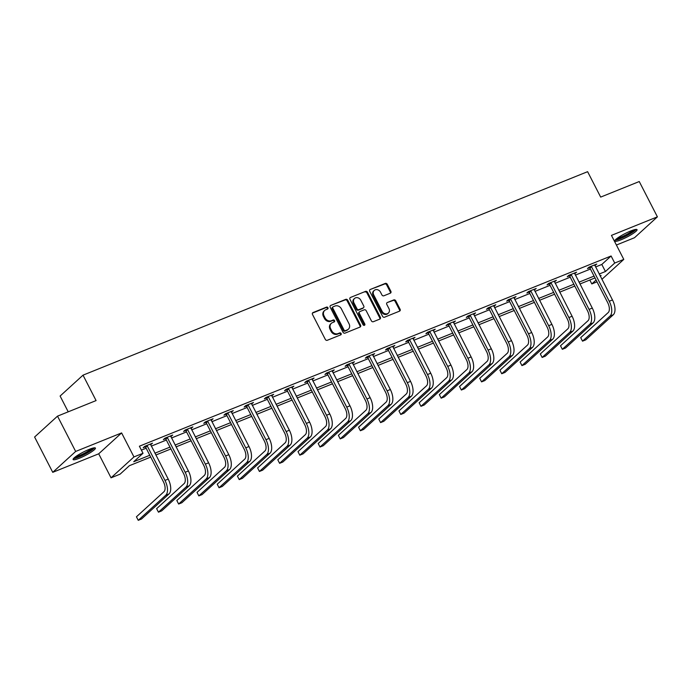 <?xml version="1.0" encoding="UTF-8"?>
<svg xmlns="http://www.w3.org/2000/svg" width="692" height="692" viewBox="0 0 692 692"><rect width="100%" height="100%" fill="white"/><g stroke="black" fill="none" stroke-linecap="round" stroke-linejoin="round"><path stroke-width="1.04" d="M327.939 307.715A1.107 0.943 47.6 0 0 326.555 307.11L313.052 312.55A1.574 1.349 47.6 0 0 312.49 314.453L325.318 339.4A1.574 1.349 47.6 0 0 327.299 340.282L340.801 334.833A1.107 0.943 47.6 0 0 339.807 332.895L338.059 333.596A5.052 4.308 47.6 0 1 331.71 330.802L330.646 328.717A5.052 4.308 47.6 0 1 331.304 323.346A5.052 4.308 47.6 0 1 332.428 322.645L334.175 321.944A1.107 0.943 47.6 0 0 333.181 319.998L331.433 320.707A5.052 4.308 47.6 0 1 325.084 317.905L324.02 315.829A5.052 4.308 47.6 0 1 324.678 310.457A5.052 4.308 47.6 0 1 325.802 309.748L327.55 309.047A1.107 0.943 47.6 0 0 327.939 307.715M327.402 309.108A1.107 0.943 47.6 0 0 325.932 307.672L312.447 313.113M340.654 334.893A1.107 0.943 47.6 0 0 339.184 333.457L337.437 334.158L338.059 333.596M334.028 321.996A1.107 0.943 47.6 0 0 332.558 320.56L330.811 321.27L331.433 320.707M630.706 230.981A12.543 1.972 152.8 0 0 619.539 236.716A12.543 1.972 152.8 0 0 614.721 241.119A12.543 1.972 152.8 0 0 621.053 239.787A12.543 1.972 152.8 0 0 632.228 234.052A12.543 1.972 152.8 0 0 637.038 229.649A12.543 1.972 152.8 0 0 630.706 230.981M89.095 449.402A12.543 1.972 152.8 0 0 77.919 455.137A12.543 1.972 152.8 0 0 73.11 459.54A12.543 1.972 152.8 0 0 79.433 458.208A12.543 1.972 152.8 0 0 90.609 452.464A12.543 1.972 152.8 0 0 95.427 448.07A12.543 1.972 152.8 0 0 89.095 449.402M390.314 293.192A1.574 1.349 47.6 0 0 390.868 291.297L387.269 284.291A1.574 1.349 47.6 0 0 385.288 283.417L370.289 289.464A1.574 1.349 47.6 0 0 369.736 291.367L382.564 316.322A1.574 1.349 47.6 0 0 384.544 317.195L399.535 311.149A1.574 1.349 47.6 0 0 400.097 309.246L395.746 300.795A1.574 1.349 47.6 0 0 393.765 299.921L387.347 302.508A1.574 1.349 47.6 0 0 386.793 304.402L388.947 308.597A4.221 3.607 47.6 0 1 388.394 313.087A4.221 3.607 47.6 0 1 382.148 311.339L373.706 294.913A4.221 3.607 47.6 0 1 374.26 290.424A4.221 3.607 47.6 0 1 380.505 292.171L381.906 294.904A1.574 1.349 47.6 0 0 383.896 295.778L390.314 293.192M595.544 266.982L601.806 264.456L611.097 255.988L614.721 263.047L623.786 259.396L601.893 279.343M57.514 416.143L75.662 451.452L52.748 472.333L34.6 437.024L57.514 416.143L96.084 400.582L83.023 375.159L587.612 171.677L600.673 197.099L639.252 181.538L657.4 216.847L611.443 235.384L623.786 259.396M52.748 472.333L98.705 453.805L121.61 432.924L75.662 451.452M121.61 432.924L133.954 456.928L143.01 453.277L133.729 461.746L149.783 455.267M611.097 255.988L139.386 446.219L143.01 453.277M347.756 300.233A1.574 1.349 47.6 0 0 345.766 299.359L330.776 305.406A1.574 1.349 47.6 0 0 330.222 307.3L343.042 332.255A1.574 1.349 47.6 0 0 345.023 333.129L360.022 327.082A1.574 1.349 47.6 0 0 360.575 325.188L347.756 300.233L347.133 300.795A1.574 1.349 47.6 0 0 345.152 299.921L330.776 305.406M350.533 297.439L365.532 291.384A1.574 1.349 47.6 0 1 367.513 292.266L380.34 317.213A1.574 1.349 47.6 0 1 379.778 319.116L373.36 321.702A1.574 1.349 47.6 0 1 371.379 320.828L366.18 310.708A1.574 1.349 47.6 0 0 364.191 309.834L359.935 311.556A1.574 1.349 47.6 0 0 359.382 313.45L364.796 323.986A1.107 0.943 47.6 0 1 363.015 324.704L349.979 299.333A1.574 1.349 47.6 0 1 350.533 297.439L365.532 291.384M616.399 245.029L634.486 237.737L657.4 216.847M83.023 375.159L60.109 396.049L68.223 411.827M141.393 450.129L146.15 448.208M151.271 446.141L166.348 440.06M171.469 438.001L186.537 431.92M191.658 429.853L206.735 423.772M211.856 421.713L226.933 415.632M232.045 413.565L247.122 407.484M252.243 405.425L267.32 399.345M272.44 397.277L287.509 391.196M292.63 389.138L307.706 383.057M312.827 380.989L327.896 374.908M333.016 372.85L348.093 366.769M353.214 364.701L368.291 358.629M373.403 356.562L388.48 350.481M393.601 348.413L408.678 342.341M413.799 340.274L428.867 334.193M433.988 332.125L449.065 326.053M454.186 323.986L469.254 317.905M474.375 315.846L489.452 309.765M494.572 307.698L509.649 301.617M514.762 299.558L529.838 293.477M534.959 291.41L550.036 285.329M555.148 283.27L570.225 277.189M575.346 275.122L590.423 269.041M150.571 444.774L152.5 443.209L144.732 446.34L143.183 447.75L145.285 446.902M170.76 436.626L172.697 435.06L164.93 438.192L163.381 439.61L165.483 438.763M190.957 428.486L192.886 426.921L185.119 430.052L183.57 431.462L185.672 430.614M211.155 420.338L213.084 418.772L205.316 421.912L203.768 423.322L205.87 422.475M231.344 412.198L233.273 410.633L225.505 413.764L223.957 415.174L226.059 414.326M251.542 404.05L253.471 402.493L245.703 405.624L244.155 407.034L246.257 406.187M271.731 395.911L273.66 394.345L265.892 397.476L264.353 398.886L266.446 398.038M291.929 387.771L293.858 386.205L286.09 389.337L284.542 390.746L286.644 389.899M312.118 379.623L314.056 378.057L306.288 381.188L304.74 382.598L306.841 381.75M332.316 371.483L334.245 369.917L326.477 373.049L324.929 374.458L327.031 373.611M352.513 363.335L354.442 361.769L346.675 364.9L345.126 366.31L347.228 365.462M372.703 355.195L374.632 353.629L366.864 356.761L365.315 358.171L367.417 357.323M392.9 347.047L394.829 345.481L387.062 348.612L385.513 350.022L387.615 349.175M413.089 338.907L415.018 337.341L407.251 340.473L405.711 341.883L407.804 341.035M433.287 330.759L435.216 329.193L427.448 332.324L425.9 333.743L428.002 332.895M453.476 322.619L455.414 321.053L447.646 324.185L446.098 325.595L448.2 324.747M473.674 314.471L475.603 312.905L467.835 316.036L466.287 317.455L468.389 316.607M493.863 306.331L495.801 304.765L488.033 307.897L486.485 309.307L488.587 308.459M514.061 298.183L515.99 296.617L508.222 299.757L506.674 301.167L508.776 300.319M534.259 290.043L536.188 288.478L528.42 291.609L526.871 293.019L528.973 292.171M554.448 281.895L556.377 280.329L548.609 283.469L547.061 284.879L549.163 284.031M574.645 273.755L576.574 272.19L568.807 275.321L567.258 276.731L569.36 275.883M594.835 265.616L596.764 264.05L589.004 267.181L587.456 268.591L589.558 267.743M596.997 281.843L591.816 283.936L596.08 280.044M589.8 280.018L591.816 283.936M150.718 457.092L129.387 465.69L120.105 474.158L111.04 477.817L133.954 456.928M98.705 453.805L111.04 477.817M599.168 274.041L605.439 271.515L614.721 263.047M154.904 453.199L169.972 447.127M175.093 445.06L190.17 438.979M195.291 436.92L210.368 430.839M215.48 428.772L230.557 422.691M235.678 420.632L250.755 414.551M255.876 412.484L270.944 406.403M276.065 404.344L291.142 398.263M296.262 396.196L311.331 390.115M316.452 388.056L331.529 381.975M336.649 379.908L351.726 373.827M356.838 371.768L371.915 365.687M377.036 363.62L392.113 357.539M397.234 355.48L412.302 349.399M417.423 347.332L432.5 341.26M437.621 339.192L452.689 333.112M457.81 331.044L472.887 324.972M478.008 322.904L493.085 316.824M498.197 314.756L513.274 308.684M518.394 306.617L533.471 300.536M538.592 298.477L553.661 292.396M558.781 290.329L573.858 284.248M578.979 282.189L594.047 276.108M600.284 276.212L601.106 275.468L600.111 275.866M594.99 277.933L579.913 284.014M574.793 286.073L559.716 292.154M554.603 294.221L539.526 300.302M534.406 302.361L519.329 308.442M514.217 310.509L499.14 316.581M494.019 318.649L478.942 324.73M473.821 326.797L458.753 332.869M453.632 334.937L438.555 341.018M433.434 343.085L418.366 349.157M413.245 351.225L398.168 357.306M393.047 359.364L377.97 365.445M372.858 367.513L357.781 373.593M352.661 375.652L337.584 381.733M332.463 383.8L317.394 389.881M312.274 391.94L297.197 398.021M292.076 400.088L277.008 406.169M271.887 408.228L256.81 414.309M251.689 416.376L236.612 422.457M231.5 424.516L216.423 430.597M211.302 432.664L196.225 438.737M191.104 440.804L176.036 446.885M170.915 448.952L155.838 455.025M601.806 264.456L605.439 271.515M150.951 444.619L150.614 443.97M171.149 436.47L170.812 435.822M191.338 428.331L191.001 427.682M211.536 420.191L211.198 419.534M231.725 412.043L231.396 411.394M251.923 403.903L251.585 403.246M272.112 395.755L271.783 395.106M292.309 387.615L291.972 386.958M312.507 379.467L312.17 378.818M332.696 371.327L332.359 370.67M352.894 363.179L352.557 362.53M373.083 355.039L372.754 354.382M393.281 346.891L392.944 346.242M413.47 338.751L413.141 338.103M433.668 330.603L433.33 329.954M453.866 322.463L453.528 321.815M474.055 314.315L473.717 313.666M494.252 306.175L493.915 305.527M514.441 298.036L514.113 297.378M534.639 289.887L534.302 289.239M554.828 281.748L554.5 281.09M575.026 273.6L574.689 272.951M595.224 265.46L594.886 264.802M324.678 310.457L324.064 311.019A5.052 4.308 47.6 0 0 323.398 316.391L324.02 315.829M330.811 321.27A5.052 4.308 47.6 0 1 324.462 318.476L323.398 316.391M331.304 323.346L330.69 323.917A5.052 4.308 47.6 0 0 330.023 329.288L330.646 328.717M337.437 334.158A5.052 4.308 47.6 0 1 331.096 331.364L330.023 329.288M360.004 327.091A1.574 1.349 47.6 0 0 359.961 325.75L347.133 300.795M333.172 306.781A1.107 0.943 47.6 0 0 332.783 308.113L344.036 330.015A1.107 0.943 47.6 0 0 345.429 330.629L347.272 329.885A5.052 4.308 47.6 0 0 348.396 329.176A5.052 4.308 47.6 0 0 349.053 323.804L341.364 308.831A5.052 4.308 47.6 0 0 335.014 306.037L333.172 306.781M332.549 307.343A1.107 0.943 47.6 0 0 332.16 308.675L332.783 308.113M348.396 329.176L347.773 329.747A5.052 4.308 47.6 0 1 346.649 330.447L344.806 331.191A1.107 0.943 47.6 0 1 343.422 330.577L332.16 308.675M379.77 319.124A1.574 1.349 47.6 0 0 379.718 317.784L366.89 292.828A1.574 1.349 47.6 0 0 364.909 291.955M359.589 311.772L358.966 312.334A1.574 1.349 47.6 0 0 358.759 314.012L364.174 324.548L364.796 323.986M364.26 325.361A1.107 0.943 47.6 0 0 364.174 324.548M360.783 300.207A4.221 3.607 47.6 0 0 354.538 298.46A4.221 3.607 47.6 0 0 353.984 302.949L356.96 308.736A1.574 1.349 47.6 0 0 358.94 309.609L363.196 307.897A1.574 1.349 47.6 0 0 363.758 305.994L360.783 300.207M354.538 298.46L353.915 299.022A4.221 3.607 47.6 0 0 353.361 303.511L353.984 302.949M363.551 307.672L362.928 308.243A1.574 1.349 47.6 0 1 362.573 308.459L358.318 310.172A1.574 1.349 47.6 0 1 356.337 309.298L353.361 303.511M374.26 290.424L373.637 290.986A4.221 3.607 47.6 0 0 373.083 295.475L373.706 294.913M388.394 313.087L387.771 313.658A4.221 3.607 47.6 0 1 381.526 311.902L373.083 295.475M399.526 311.149A1.574 1.349 47.6 0 0 399.474 309.817L395.132 301.357A1.574 1.349 47.6 0 0 393.142 300.484L387.347 302.508M390.297 293.2A1.574 1.349 47.6 0 0 390.245 291.86L386.646 284.862A1.574 1.349 47.6 0 0 384.666 283.988L370.289 289.464M146.834 445.492L147.223 445.873L145.675 447.283L163.433 481.822A8.045 3.996 68 0 1 163.961 491.709L136.436 516.794L138.253 520.323L165.777 495.238A12.058 5.986 -112 0 0 164.981 480.412L147.223 445.873M136.436 516.794L138.253 520.323L141.488 519.017L169.012 493.932A12.058 5.986 -112 0 0 168.217 479.106L150.398 444.056M145.675 447.283L144.715 446.357M93.351 447.983A10.856 1.713 -27.2 0 1 84.467 454.194A10.856 1.713 -27.2 0 1 74.252 457.801M75.601 456.711A10.051 1.583 152.8 0 0 84.043 453.372A10.051 1.583 152.8 0 0 91.673 448.451M73.439 458.632A12.465 1.964 152.8 0 0 84.58 454.419A12.465 1.964 152.8 0 0 94.493 447.811M634.962 229.571A10.856 1.713 -27.2 0 1 621.122 238.065A10.856 1.713 -27.2 0 1 615.863 239.389M617.221 238.299A10.051 1.583 152.8 0 0 621.07 237.079A10.051 1.583 152.8 0 0 633.292 230.038M615.058 240.21A12.465 1.964 152.8 0 0 620.499 238.628A12.465 1.964 152.8 0 0 636.104 229.389M167.031 437.353L167.421 437.725L165.872 439.135L183.622 473.683A8.045 3.996 68 0 1 184.159 483.561L156.634 508.655L158.451 512.184L185.975 487.09A12.058 5.986 -112 0 0 185.171 472.264L167.421 437.725M156.634 508.655L158.451 512.184L161.686 510.878L189.21 485.793A12.058 5.986 -112 0 0 188.406 470.967L170.595 435.908M165.872 439.135L164.912 438.209M187.221 429.204L187.61 429.585L186.07 430.995L203.82 465.534A8.045 3.996 68 0 1 204.348 475.421L176.832 500.506L178.64 504.036L206.164 478.951A12.058 5.986 -112 0 0 205.368 464.124L187.61 429.585M176.832 500.506L178.64 504.036L181.875 502.738L209.399 477.644A12.058 5.986 -112 0 0 208.603 462.818L190.784 427.768M186.07 430.995L185.101 430.069M207.418 421.065L207.808 421.437L206.259 422.847L224.009 457.395A8.045 3.996 68 0 1 224.545 467.273L197.021 492.367L198.838 495.896L226.362 470.811A12.058 5.986 -112 0 0 225.557 455.985L207.808 421.437M197.021 492.367L198.838 495.896L202.073 494.59L229.597 469.505A12.058 5.986 -112 0 0 228.792 454.679L210.982 419.62M206.259 422.847L205.299 421.921M227.607 412.916L228.005 413.297L226.457 414.707L244.207 449.246A8.045 3.996 68 0 1 244.743 459.133L217.219 484.218L219.035 487.748L246.551 462.663A12.058 5.986 -112 0 0 245.755 447.836L228.005 413.297M217.219 484.218L219.035 487.748L222.27 486.45L249.795 461.356A12.058 5.986 -112 0 0 248.99 446.53L231.171 411.481M226.457 414.707L225.488 413.781M247.805 404.777L248.194 405.149L246.646 406.559L264.396 441.107A8.045 3.996 68 0 1 264.932 450.985L237.408 476.079L239.224 479.608L266.749 454.523A12.058 5.986 -112 0 0 265.944 439.697L248.194 405.149M237.408 476.079L239.224 479.608L242.46 478.302L269.984 453.217A12.058 5.986 -112 0 0 269.188 438.391L251.369 403.332M246.646 406.559L245.686 405.633M267.994 396.628L268.392 397.009L266.844 398.419L284.594 432.958A8.045 3.996 68 0 1 285.13 442.845L257.606 467.93L259.422 471.468L286.946 446.375A12.058 5.986 -112 0 0 286.142 431.548L268.392 397.009M257.606 467.93L259.422 471.468L262.657 470.162L290.182 445.068A12.058 5.986 -112 0 0 289.377 430.242L271.558 395.193M266.844 398.419L265.884 397.493M288.192 388.489L288.581 388.861L287.033 390.271L304.791 424.819A8.045 3.996 68 0 1 305.319 434.697L277.795 459.791L279.611 463.32L307.136 438.235A12.058 5.986 -112 0 0 306.34 423.409L288.581 388.861M277.795 459.791L279.611 463.32L282.846 462.014L310.371 436.929A12.058 5.986 -112 0 0 309.575 422.103L291.756 387.053M287.033 390.271L286.073 389.345M308.39 380.34L308.779 380.721L307.231 382.131L324.981 416.671A8.045 3.996 68 0 1 325.517 426.557L297.993 451.642L299.809 455.18L327.333 430.087A12.058 5.986 -112 0 0 326.529 415.261L308.779 380.721M297.993 451.642L299.809 455.18L303.044 453.874L330.568 428.78A12.058 5.986 -112 0 0 329.764 413.954L311.954 378.905M307.231 382.131L306.271 381.205M328.579 372.201L328.968 372.573L327.42 373.983L345.178 408.531A8.045 3.996 68 0 1 345.706 418.418L318.19 443.503L319.998 447.032L347.522 421.947A12.058 5.986 -112 0 0 346.727 407.121L328.968 372.573M318.19 443.503L319.998 447.032L323.233 445.726L350.757 420.641A12.058 5.986 -112 0 0 349.962 405.815L332.143 370.765M327.42 373.983L326.46 373.066M348.777 364.053L349.166 364.433L347.618 365.843L365.367 400.383A8.045 3.996 68 0 1 365.904 410.269L338.379 435.355L340.196 438.892L367.72 413.799A12.058 5.986 -112 0 0 366.916 398.973L349.166 364.433M338.379 435.355L340.196 438.892L343.431 437.586L370.955 412.493A12.058 5.986 -112 0 0 370.151 397.666L352.34 362.617M347.618 365.843L346.657 364.918M368.966 355.913L369.364 356.285L367.815 357.703L385.565 392.243A8.045 3.996 68 0 1 386.101 402.13L358.577 427.215L360.385 430.744L387.909 405.659A12.058 5.986 -112 0 0 387.113 390.833L369.364 356.285M358.577 427.215L360.385 430.744L363.629 429.438L391.144 404.353A12.058 5.986 -112 0 0 390.349 389.527L372.53 354.477M367.815 357.703L366.846 356.778M389.163 347.765L389.553 348.145L388.004 349.555L405.754 384.095A8.045 3.996 68 0 1 406.291 393.982L378.766 419.067L380.583 422.604L408.107 397.511A12.058 5.986 -112 0 0 407.303 382.685L389.553 348.145M378.766 419.067L380.583 422.604L383.818 421.298L411.342 396.205A12.058 5.986 -112 0 0 410.546 381.378L392.727 346.329M388.004 349.555L387.044 348.63M409.353 339.625L409.75 339.997L408.202 341.416L425.952 375.955A8.045 3.996 68 0 1 426.488 385.842L398.964 410.927L400.78 414.456L428.296 389.371A12.058 5.986 -112 0 0 427.5 374.545L409.75 339.997M398.964 410.927L400.78 414.456L404.016 413.15L431.54 388.065A12.058 5.986 -112 0 0 430.735 373.239L412.916 338.189M408.202 341.416L407.242 340.49M429.55 331.477L429.94 331.857L428.391 333.267L446.15 367.807A8.045 3.996 68 0 1 446.677 377.694L419.153 402.787L420.97 406.316L448.494 381.223A12.058 5.986 -112 0 0 447.698 366.397L429.94 331.857M419.153 402.787L420.97 406.316L424.205 405.01L451.729 379.917A12.058 5.986 -112 0 0 450.933 365.091L433.114 330.041M428.391 333.267L427.431 332.342M449.748 323.337L450.137 323.718L448.589 325.128L466.339 359.667A8.045 3.996 68 0 1 466.875 369.554L439.351 394.639L441.167 398.168L468.692 373.083A12.058 5.986 -112 0 0 467.887 358.257L450.137 323.718M439.351 394.639L441.167 398.168L444.402 396.862L471.927 371.777A12.058 5.986 -112 0 0 471.122 356.951L453.312 321.901M448.589 325.128L447.629 324.202M469.937 315.189L470.326 315.569L468.778 316.979L486.537 351.527A8.045 3.996 68 0 1 487.064 361.406L459.549 386.499L461.356 390.028L488.881 364.935A12.058 5.986 -112 0 0 488.085 350.109L470.326 315.569M459.549 386.499L461.356 390.028L464.591 388.722L492.116 363.637A12.058 5.986 -112 0 0 491.32 348.811L473.501 313.753M468.778 316.979L467.818 316.054M490.135 307.049L490.524 307.43L488.976 308.84L506.726 343.379A8.045 3.996 68 0 1 507.262 353.266L479.738 378.351L481.554 381.88L509.078 356.795A12.058 5.986 -112 0 0 508.274 341.969L490.524 307.43M479.738 378.351L481.554 381.88L484.789 380.574L512.314 355.489A12.058 5.986 -112 0 0 511.509 340.663L493.699 305.613M488.976 308.84L488.016 307.914M510.324 298.909L510.722 299.281L509.174 300.691L526.923 335.239A8.045 3.996 68 0 1 527.46 345.118L499.935 370.211L501.743 373.741L529.268 348.656A12.058 5.986 -112 0 0 528.472 333.821L510.722 299.281M499.935 370.211L501.743 373.741L504.987 372.434L532.503 347.349A12.058 5.986 -112 0 0 531.707 332.523L513.888 297.465M509.174 300.691L508.205 299.766M530.522 290.761L530.911 291.142L529.363 292.552L547.112 327.091A8.045 3.996 68 0 1 547.649 336.978L520.125 362.063L521.941 365.592L549.465 340.507A12.058 5.986 -112 0 0 548.661 325.681L530.911 291.142M520.125 362.063L521.941 365.592L525.176 364.295L552.7 339.201A12.058 5.986 -112 0 0 551.905 324.375L534.086 289.325M529.363 292.552L528.403 291.626M550.711 282.621L551.109 282.993L549.56 284.403L567.31 318.951A8.045 3.996 68 0 1 567.847 328.83L540.322 353.923L542.139 357.453L569.654 332.368A12.058 5.986 -112 0 0 568.859 317.542L551.109 282.993M540.322 353.923L542.139 357.453L545.374 356.146L572.898 331.061A12.058 5.986 -112 0 0 572.094 316.235L554.275 281.177M549.56 284.403L548.592 283.478M570.909 274.473L571.298 274.854L569.75 276.264L587.508 310.803A8.045 3.996 68 0 1 588.036 320.69L560.511 345.775L562.328 349.304L589.852 324.219A12.058 5.986 -112 0 0 589.056 309.393L571.298 274.854M560.511 345.775L562.328 349.304L565.563 348.007L593.087 322.913A12.058 5.986 -112 0 0 592.291 308.087L574.472 273.037M569.75 276.264L568.789 275.338M591.098 266.333L591.496 266.705L589.947 268.115L607.697 302.663A8.045 3.996 68 0 1 608.233 312.542L580.709 337.635L582.526 341.165L610.05 316.08A12.058 5.986 -112 0 0 609.245 301.254L591.496 266.705M580.709 337.635L582.526 341.165L585.761 339.858L613.285 314.773A12.058 5.986 -112 0 0 612.481 299.947L594.67 264.898M589.947 268.115L588.987 267.19M325.932 307.672L326.555 307.11M339.184 333.457L339.807 332.895M332.558 320.56L333.181 319.998M324.462 318.476L325.084 317.905M331.096 331.364L331.71 330.802M312.447 313.095L313.052 312.55M359.961 325.75L360.575 325.188M345.152 299.921L345.766 299.359M343.422 330.577L344.036 330.015M344.806 331.191L345.429 330.629M346.649 330.447L347.272 329.885M366.89 292.828L367.513 292.266M379.718 317.784L380.34 317.213M358.759 314.012L359.382 313.45M356.337 309.298L356.96 308.736M358.318 310.172L358.94 309.609M362.573 308.459L363.196 307.897M381.526 311.902L382.148 311.339M393.142 300.484L393.765 299.921M395.132 301.357L395.746 300.795M399.474 309.817L400.097 309.246M384.666 283.988L385.288 283.417M386.646 284.862L387.269 284.291M390.245 291.86L390.868 291.297M164.981 480.412L168.217 479.106M165.777 495.238L169.012 493.932M185.171 472.264L188.406 470.967M185.975 487.09L189.21 485.793M205.368 464.124L208.603 462.818M206.164 478.951L209.399 477.644M225.557 455.985L228.792 454.679M226.362 470.811L229.597 469.505M245.755 447.836L248.99 446.53M246.551 462.663L249.795 461.356M265.944 439.697L269.188 438.391M266.749 454.523L269.984 453.217M286.142 431.548L289.377 430.242M286.946 446.375L290.182 445.068M306.34 423.409L309.575 422.103M307.136 438.235L310.371 436.929M326.529 415.261L329.764 413.954M327.333 430.087L330.568 428.78M346.727 407.121L349.962 405.815M347.522 421.947L350.757 420.641M366.916 398.973L370.151 397.666M367.72 413.799L370.955 412.493M387.113 390.833L390.349 389.527M387.909 405.659L391.144 404.353M407.303 382.685L410.546 381.378M408.107 397.511L411.342 396.205M427.5 374.545L430.735 373.239M428.296 389.371L431.54 388.065M447.698 366.397L450.933 365.091M448.494 381.223L451.729 379.917M467.887 358.257L471.122 356.951M468.692 373.083L471.927 371.777M488.085 350.109L491.32 348.811M488.881 364.935L492.116 363.637M508.274 341.969L511.509 340.663M509.078 356.795L512.314 355.489M528.472 333.821L531.707 332.523M529.268 348.656L532.503 347.349M548.661 325.681L551.905 324.375M549.465 340.507L552.7 339.201M568.859 317.542L572.094 316.235M569.654 332.368L572.898 331.061M589.056 309.393L592.291 308.087M589.852 324.219L593.087 322.913M609.245 301.254L612.481 299.947M610.05 316.08L613.285 314.773M332.307 307.499L332.93 306.937"/></g></svg>
